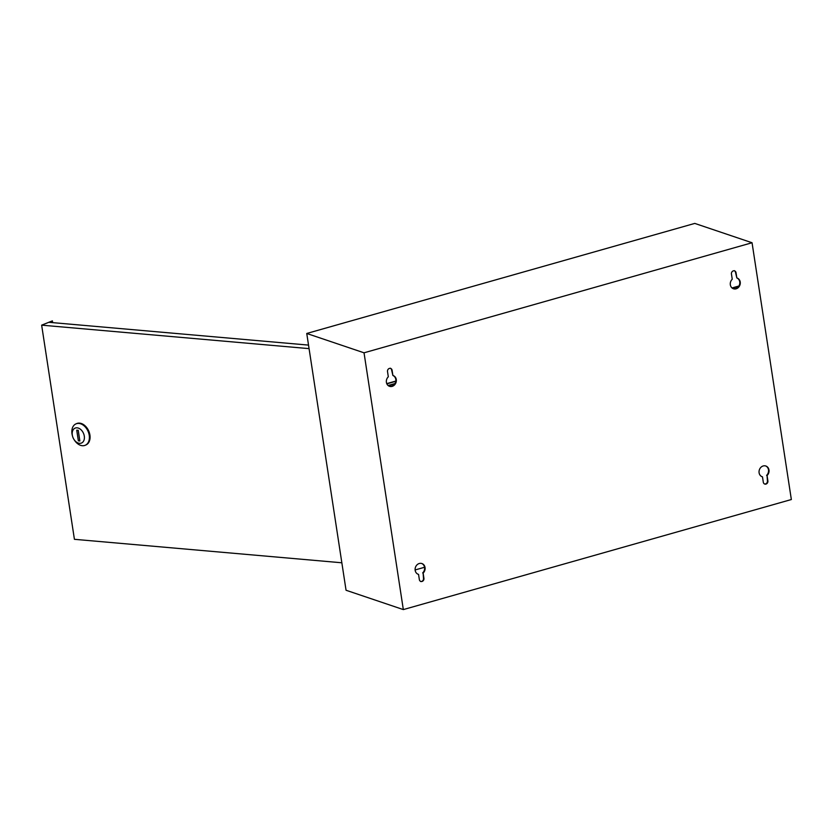 <?xml version="1.0" encoding="UTF-8"?>
<svg xmlns="http://www.w3.org/2000/svg" width="833" height="833" viewBox="0 0 833 833"><rect width="100%" height="100%" fill="white"/><g stroke="black" fill="none" stroke-linecap="round" stroke-linejoin="round"><path stroke-width="1.25" d="M423.133 573.094L423.955 578.466A2.634 2.291 -71.3 0 1 419.374 579.758L418.551 574.395A5.675 4.925 -71.3 0 1 418.291 574.312A5.675 4.925 -71.3 0 1 415.167 570.334A5.675 4.925 -71.3 0 1 416.948 564.909A5.675 4.925 -71.3 0 1 421.925 563.556A5.675 4.925 -71.3 0 1 425.049 567.533A5.675 4.925 -71.3 0 1 423.133 573.094L423.476 578.3A2.634 2.291 -71.3 0 1 420.592 581.517M421.685 563.483A5.675 4.925 -71.3 0 1 424.57 567.377A5.675 4.925 -71.3 0 1 422.654 572.927M767.068 475.539L767.891 480.912A2.634 2.291 -71.3 0 1 763.299 482.213L762.487 476.84A5.675 4.925 -71.3 0 1 762.226 476.768A5.675 4.925 -71.3 0 1 759.102 472.79A5.675 4.925 -71.3 0 1 760.883 467.355A5.675 4.925 -71.3 0 1 765.85 466.011A5.675 4.925 -71.3 0 1 768.974 469.989A5.675 4.925 -71.3 0 1 767.068 475.539L767.412 480.745A2.634 2.291 -71.3 0 1 764.517 483.963M765.61 465.939A5.675 4.925 -71.3 0 1 768.505 469.822A5.675 4.925 -71.3 0 1 766.589 475.383M734.31 270.663A2.634 2.291 -71.3 0 1 735.529 272.412L736.83 277.941A5.675 4.925 -71.3 0 1 737.09 278.014A5.675 4.925 -71.3 0 1 740.214 281.991A5.675 4.925 -71.3 0 1 738.434 287.427A5.675 4.925 -71.3 0 1 733.457 288.77A5.675 4.925 -71.3 0 1 730.333 284.792A5.675 4.925 -71.3 0 1 732.249 279.242L731.426 273.87A2.634 2.291 -71.3 0 1 736.008 272.568L736.83 277.941A5.675 4.925 -71.3 0 1 739.735 281.835A5.675 4.925 -71.3 0 1 733.217 288.687M390.385 368.207A2.634 2.291 -71.3 0 1 391.604 369.967L392.895 375.496A5.675 4.925 -71.3 0 1 393.155 375.568A5.675 4.925 -71.3 0 1 396.279 379.546A5.675 4.925 -71.3 0 1 394.498 384.971A5.675 4.925 -71.3 0 1 389.521 386.325A5.675 4.925 -71.3 0 1 386.408 382.347A5.675 4.925 -71.3 0 1 388.313 376.797L387.491 371.424A2.634 2.291 -71.3 0 1 392.072 370.123L392.895 375.496A5.675 4.925 -71.3 0 1 395.8 379.39A5.675 4.925 -71.3 0 1 389.292 386.241M752.053 242.747L694.774 223.411L306.752 333.471L346.049 590.253L403.328 609.589L791.35 499.529L752.053 242.747L364.031 352.807L403.328 609.589M306.752 333.471L364.031 352.807M424.549 567.273L415.126 569.949M394.759 383.919L388.365 385.731M394.988 383.555L388.095 385.512M732.301 288.176L738.694 286.365M732.03 287.958L738.923 286M84.3 436.107A8.111 5.664 -113.6 0 0 77.105 427.829A8.111 5.664 -113.6 0 0 72.294 435.055A8.111 5.664 -113.6 0 0 72.513 436.117A8.111 5.664 -113.6 0 0 73.97 439.449A8.111 5.664 -113.6 0 0 81.176 443.156A8.111 5.664 -113.6 0 0 84.3 436.107M72.513 436.117L72.315 435.336A11.662 8.132 66.4 0 1 71.992 433.806A11.662 8.132 66.4 0 1 75.97 423.882A11.662 8.132 66.4 0 1 89.246 435.326A11.662 8.132 66.4 0 1 85.278 445.249A11.662 8.132 66.4 0 1 74.397 440.126L73.97 439.449M85.612 445.093A11.662 8.132 -113.6 0 0 85.945 444.957A11.662 8.132 -113.6 0 0 89.912 435.034A11.662 8.132 -113.6 0 0 76.626 423.591A11.662 8.132 -113.6 0 0 76.303 423.747M308.533 345.101L49.053 322.319L52.385 320.872L52.656 322.642M52.385 320.872L41.65 325.162L74.418 539.315L341.842 562.785M309.074 348.631L41.65 325.162M76.73 430.182L78.364 440.844L79.864 440.98L78.229 430.317L76.73 430.182M79.749 440.24L78.364 440.844M386.751 383.628L395.831 381.056M386.845 383.846L395.79 381.306M76.626 423.591L75.97 423.882M85.945 444.957L85.278 445.249"/></g></svg>
